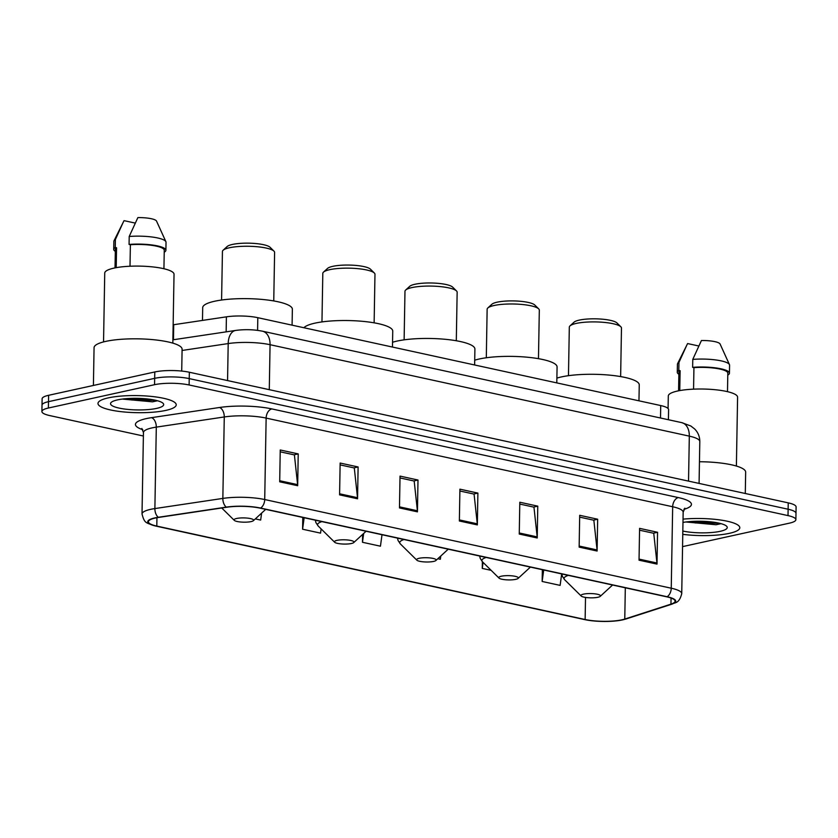 <?xml version="1.0" encoding="UTF-8"?>
<svg xmlns="http://www.w3.org/2000/svg" width="838" height="838" viewBox="0 0 838 838"><rect width="100%" height="100%" fill="white"/><g stroke="black" fill="none" stroke-linecap="round" stroke-linejoin="round"><path stroke-width="1.26" d="M173.152 324.809A24.459 5.332 1 0 1 173.717 324.715L226.407 316.837A24.459 5.332 1 0 1 257.811 317.686L660.721 405.561A24.459 5.332 1 0 1 668.588 409.635L668.41 419.733M682.551 546.627A24.459 5.332 -179 0 0 683.211 546.481L789.386 523.163A24.459 5.332 -179 0 0 795.88 519.665L796.1 506.938A24.459 5.332 -179 0 0 788.233 502.863L189.346 372.24A24.459 5.332 -179 0 0 154.789 371.967L48.614 395.295A24.459 5.332 -179 0 0 42.12 398.783L42.015 405.152A24.459 5.332 -179 0 1 48.499 401.664A24.459 5.332 -179 0 0 42.015 405.152L41.9 411.521A24.459 5.332 -179 0 0 49.767 415.585L143.382 436.011M795.985 513.306A24.459 5.332 -179 0 0 788.129 509.232L189.231 378.608A24.459 5.332 -179 0 0 154.674 378.336L48.499 401.664L154.674 378.336A24.459 5.332 -179 0 1 189.231 378.608L788.129 509.232A24.459 5.332 -179 0 1 795.985 513.306M729.416 533.324A39.135 8.537 -179 0 0 739.797 527.731A39.135 8.537 -179 0 0 683.033 519.131A39.135 8.537 -179 0 1 739.797 527.731A39.135 8.537 -179 0 1 729.416 533.324A39.135 8.537 -179 0 1 682.771 534.34A39.135 8.537 -179 0 0 729.416 533.324M165.861 410.4A39.135 8.537 -179 0 0 176.231 404.817A39.135 8.537 -179 0 0 151.427 396.426A39.135 8.537 -179 0 0 108.364 397.861A39.135 8.537 -179 0 0 97.983 403.455A39.135 8.537 -179 0 0 122.788 411.846A39.135 8.537 -179 0 0 165.861 410.4A39.135 8.537 -179 0 0 176.231 404.817A39.135 8.537 -179 0 0 151.427 396.426A39.135 8.537 -179 0 0 108.364 397.861A39.135 8.537 -179 0 0 97.983 403.455A39.135 8.537 -179 0 0 122.788 411.846A39.135 8.537 -179 0 0 165.861 410.4M621.985 619.806A26.093 5.688 1 0 1 585.134 619.512L156.8 526.086A26.093 5.688 1 0 1 148.41 521.749A26.093 5.688 1 0 1 158.696 517.413L226.658 507.252A26.093 5.688 1 0 1 260.157 508.153L666.692 596.824A26.093 5.688 1 0 1 675.082 601.16A26.093 5.688 1 0 1 670.945 604.156L624.771 619.062A26.093 5.688 1 0 1 621.985 619.806M622.466 619.91A26.743 5.835 -179 0 0 625.316 619.156L671.489 604.24A26.743 5.835 -179 0 0 667.132 596.729L260.597 508.058A26.743 5.835 -179 0 0 226.27 507.126L158.298 517.287A26.743 5.835 -179 0 0 156.36 526.191L584.683 619.607A26.743 5.835 -179 0 0 585.573 619.795A26.743 5.835 -179 0 0 619.921 620.392A26.743 5.835 -179 0 0 622.466 619.91M715.621 522.503A32.609 7.113 1 0 1 694.304 522.776M152.055 399.59A32.609 7.113 1 0 1 130.749 399.852M795.88 519.665A24.459 5.332 -179 0 0 788.013 515.6L189.116 384.977A24.459 5.332 -179 0 0 154.559 384.694L48.384 408.022A24.459 5.332 -179 0 0 41.9 411.521M339.589 494.87L340.144 463.047L358.109 466.965L357.554 498.788L339.589 494.87M279.693 481.808L280.248 449.985L298.223 453.903L297.668 485.726L279.693 481.808M519.256 534.057L519.811 502.234L537.776 506.152L537.221 537.975L519.256 534.057M579.142 547.12L579.697 515.297L597.662 519.214L597.106 551.037L579.142 547.12M639.027 560.182L639.593 528.359L657.558 532.277L657.002 564.1L639.027 560.182M399.475 507.933L400.03 476.11L417.994 480.027L417.439 511.85L399.475 507.933M459.36 520.995L459.915 489.172L477.89 493.09L477.335 524.913L459.36 520.995M255.307 518.911L260.67 520.073L261.613 513.107M437.845 558.716L440.338 559.26L440.778 556.023M482.374 561.701L482.259 568.405L491.141 570.343M542.354 569.704L542.144 581.467L560.119 585.385L561.68 573.915M302.79 517.455L302.591 529.218L320.556 533.136L321.132 528.914M362.613 534.424L362.477 542.28L380.442 546.198L382.013 534.728M477.89 493.09L473.7 494.011M459.884 491.005L474.067 494.095L477.283 523.823A6.526 4.305 102.3 0 1 477.335 524.913M417.994 480.027L413.815 480.949M399.998 477.943L414.182 481.033L417.397 510.761A6.526 4.305 102.3 0 1 417.439 511.85M657.558 532.277L653.368 533.198M639.551 530.192L653.745 533.282L656.95 563.01A6.526 4.305 102.3 0 1 657.002 564.1M597.662 519.214L593.482 520.136M579.666 517.13L593.849 520.22L597.065 549.948A6.526 4.305 102.3 0 1 597.106 551.037M537.776 506.152L533.596 507.074M519.78 504.067L533.963 507.158L537.168 536.886A6.526 4.305 102.3 0 1 537.221 537.975M298.223 453.903L294.033 454.825M280.217 451.818L294.4 454.908L297.616 484.636A6.526 4.305 102.3 0 1 297.668 485.726M358.109 466.965L353.929 467.887M340.113 464.881L354.296 467.971L357.501 497.699A6.526 4.305 102.3 0 1 357.554 498.788M362.477 542.28L363.682 533.439M482.259 568.405L483.076 562.403M542.144 581.467L543.715 569.997M302.591 529.218L304.152 517.748M736.393 466.043L737.587 397.191A34.651 7.563 -179 0 0 715.621 389.764A34.651 7.563 -179 0 0 677.492 391.032A34.651 7.563 -179 0 0 668.305 395.976L668.085 408.535M682.823 531.051A26.586 5.803 -179 0 0 720.198 531.313A26.586 5.803 -179 0 0 726.598 526.201A26.586 5.803 -179 0 0 682.98 522.43M685.924 521.98L716.05 524.745L720.533 523.781M727.489 391.66L727.813 373.151A24.459 5.332 -179 0 0 693.937 367.641L693.571 389.157M727.782 375.015L727.918 375.047A26.093 5.688 -179 0 0 729.448 373.172L729.584 365.221A26.093 5.688 -179 0 0 729.458 364.635L720.083 343.999A16.31 3.562 -179 0 0 701.427 340.521L692.775 359.397L692.628 367.348L693.937 367.641M729.458 364.635A26.093 5.688 -179 0 0 692.775 359.397M729.448 373.172A26.093 5.688 -179 0 0 692.628 367.348M679.765 390.581L680.121 370.679A24.459 5.332 -179 0 0 678.906 372.292L678.581 390.801M745.286 493.498L745.663 472.129A44.026 9.606 -179 0 0 699.458 461.738M698.756 345.989L687.6 343.559L677.565 363.723A26.093 5.688 -179 0 0 677.418 364.31L677.282 372.261A26.093 5.688 -179 0 0 678.874 374.272M680.121 370.679L678.811 370.386L678.948 362.435A26.093 5.688 -179 0 0 677.565 363.723M678.948 362.435L686.835 345.078M678.811 370.386A26.093 5.688 -179 0 0 677.282 372.261M715.463 522.472L693.298 521.351M719.57 523.289L695.54 522.943L688.438 521.697M620.633 376.597L621.482 328.067A26.093 5.688 -179 0 0 620.843 326.778L616.936 322.934A22.008 4.798 -179 0 0 601.171 319.089A22.008 4.798 -179 0 0 579.299 320.106A22.008 4.798 -179 0 0 574.03 322.19L569.997 325.898A26.093 5.688 -179 0 0 569.316 327.155L568.468 375.686M620.843 326.778A26.093 5.688 -179 0 0 602.155 322.221A26.093 5.688 -179 0 0 576.23 323.426A26.093 5.688 -179 0 0 569.997 325.898M583.531 594.132A9.784 2.137 -179 0 0 581.174 596.007A9.784 2.137 -179 0 0 588.182 597.724A9.784 2.137 -179 0 0 597.903 597.264A9.784 2.137 -179 0 0 600.249 596.342A9.784 2.137 -179 0 0 595.294 593.891A9.784 2.137 -179 0 0 583.531 594.132M638.965 400.815L639.247 384.872A44.843 9.784 -179 0 0 610.818 375.256A44.843 9.784 -179 0 0 561.47 376.911A44.843 9.784 -179 0 0 556.882 378.116M538.467 358.674L539.316 310.144A26.093 5.688 -179 0 0 538.677 308.866L534.77 305.011A22.008 4.798 -179 0 0 518.994 301.167A22.008 4.798 -179 0 0 497.133 302.183A22.008 4.798 -179 0 0 491.864 304.267L487.831 307.975A26.093 5.688 -179 0 0 487.14 309.232L486.302 357.763M538.677 308.866A26.093 5.688 -179 0 0 519.989 304.299A26.093 5.688 -179 0 0 494.064 305.514A26.093 5.688 -179 0 0 487.831 307.975M501.365 576.209A9.784 2.137 -179 0 0 499.008 578.084A9.784 2.137 -179 0 0 506.016 579.802A9.784 2.137 -179 0 0 515.737 579.341A9.784 2.137 -179 0 0 518.073 578.419A9.784 2.137 -179 0 0 513.128 575.968A9.784 2.137 -179 0 0 501.365 576.209M556.799 382.893L557.081 366.95A44.843 9.784 -179 0 0 528.652 357.344A44.843 9.784 -179 0 0 479.305 358.989A44.843 9.784 -179 0 0 474.717 360.193M456.301 340.752L457.15 292.221A26.093 5.688 -179 0 0 456.511 290.943L452.604 287.088A22.008 4.798 -179 0 0 436.828 283.244A22.008 4.798 -179 0 0 414.957 284.26A22.008 4.798 -179 0 0 409.698 286.345L405.655 290.053A26.093 5.688 -179 0 0 404.974 291.31L404.126 339.84M456.511 290.943A26.093 5.688 -179 0 0 437.813 286.387A26.093 5.688 -179 0 0 411.898 287.591A26.093 5.688 -179 0 0 405.655 290.053M419.199 558.286A9.784 2.137 -179 0 0 416.842 560.172A9.784 2.137 -179 0 0 423.85 561.879A9.784 2.137 -179 0 0 433.571 561.429A9.784 2.137 -179 0 0 435.907 560.496A9.784 2.137 -179 0 0 430.962 558.045A9.784 2.137 -179 0 0 419.199 558.286M474.633 364.98L474.905 349.027A44.843 9.784 -179 0 0 446.486 339.421A44.843 9.784 -179 0 0 397.139 341.066A44.843 9.784 -179 0 0 392.54 342.271M374.136 322.829L374.974 274.298A26.093 5.688 -179 0 0 374.335 273.02L370.438 269.166A22.008 4.798 -179 0 0 354.663 265.321A22.008 4.798 -179 0 0 332.791 266.337A22.008 4.798 -179 0 0 327.532 268.422L323.489 272.13A26.093 5.688 -179 0 0 322.808 273.387L321.96 321.918M374.335 273.02A26.093 5.688 -179 0 0 355.647 268.464A26.093 5.688 -179 0 0 329.732 269.668A26.093 5.688 -179 0 0 323.489 272.13M337.023 540.363A9.784 2.137 -179 0 0 334.666 542.249A9.784 2.137 -179 0 0 341.684 543.956A9.784 2.137 -179 0 0 351.405 543.506A9.784 2.137 -179 0 0 353.741 542.574A9.784 2.137 -179 0 0 348.797 540.122A9.784 2.137 -179 0 0 337.023 540.363M392.467 347.058L392.739 331.115A44.843 9.784 -179 0 0 364.31 321.499A44.843 9.784 -179 0 0 314.973 323.143A44.843 9.784 -179 0 0 303.89 327.742M273.754 300.936L274.602 252.406A26.093 5.688 -179 0 0 273.963 251.128L270.056 247.273A22.008 4.798 -179 0 0 254.291 243.429A22.008 4.798 -179 0 0 232.419 244.445A22.008 4.798 -179 0 0 227.15 246.529L223.118 250.237A26.093 5.688 -179 0 0 222.437 251.494L221.588 300.025M273.963 251.128A26.093 5.688 -179 0 0 255.276 246.571A26.093 5.688 -179 0 0 229.35 247.776A26.093 5.688 -179 0 0 223.118 250.237M236.651 518.471A9.784 2.137 -179 0 0 234.294 520.356A9.784 2.137 -179 0 0 241.302 522.064A9.784 2.137 -179 0 0 251.023 521.613A9.784 2.137 -179 0 0 253.369 520.691A9.784 2.137 -179 0 0 248.415 518.23A9.784 2.137 -179 0 0 236.651 518.471M292.085 325.165L292.368 309.222A44.843 9.784 -179 0 0 263.939 299.606A44.843 9.784 -179 0 0 214.591 301.251A44.843 9.784 -179 0 0 202.702 307.651L202.471 320.42M181.72 371.077L182.097 349.216A44.026 9.606 -179 0 0 154.192 339.778A44.026 9.606 -179 0 0 105.745 341.391A44.026 9.606 -179 0 0 94.066 347.676L93.406 385.459M172.827 343.13L174.032 274.277A34.651 7.563 -179 0 0 152.066 266.84A34.651 7.563 -179 0 0 113.937 268.118A34.651 7.563 -179 0 0 104.74 273.062L103.545 341.914M156.633 408.389A26.586 5.803 -179 0 0 163.043 403.288A26.586 5.803 -179 0 0 143.989 398.647A26.586 5.803 -179 0 0 117.582 399.873A26.586 5.803 -179 0 0 111.224 402.387A26.586 5.803 -179 0 0 124.663 409.049A26.586 5.803 -179 0 0 156.633 408.389M122.358 399.066L152.495 401.831L156.968 400.868M163.934 268.747L164.258 250.227A24.459 5.332 -179 0 0 130.382 244.717L130.005 266.233M164.227 252.102L164.353 252.133A26.093 5.688 -179 0 0 165.893 250.258L166.029 242.308A26.093 5.688 -179 0 0 165.903 241.711L156.528 221.085A16.31 3.562 -179 0 0 137.861 217.608L129.209 236.484L129.073 244.434L130.382 244.717M165.903 241.711A26.093 5.688 -179 0 0 129.209 236.484M165.893 250.258A26.093 5.688 -179 0 0 129.073 244.434M116.21 267.668L116.555 247.755A24.459 5.332 -179 0 0 115.351 249.378L115.026 267.888M135.19 223.076L124.045 220.645L114.01 240.81A26.093 5.688 -179 0 0 113.853 241.396L113.717 249.347A26.093 5.688 -179 0 0 115.319 251.358M116.555 247.755L115.246 247.472L115.393 239.521A26.093 5.688 -179 0 0 114.01 240.81M115.393 239.521L123.27 222.164M115.246 247.472A26.093 5.688 -179 0 0 113.717 249.347M151.898 399.558L129.733 398.438M156.015 400.375L131.975 400.019L124.883 398.783M660.501 418.005L660.721 405.561M257.591 330.361L257.811 317.686M226.145 331.858L226.407 316.837M173.456 339.736L173.717 324.715M788.233 502.863L788.013 515.6M48.614 395.295L48.384 408.022M154.789 371.967L154.559 384.694M189.346 372.24L189.116 384.977M681.734 422.635A16.31 10.747 102.3 0 1 689.318 436.137L270.066 344.701A32.609 7.113 -179 0 0 228.198 343.57A16.31 9.689 -98.5 0 1 235.667 330.434C244.78 329.219 253.715 329.481 262.483 331.199L681.734 422.635L690.837 426.008L694.618 428.93C698.064 432.429 699.793 436.64 699.803 441.574A32.609 7.113 -179 0 0 689.318 436.137L688.532 481.117M182.076 350.462L228.198 343.57L227.559 380.578M262.483 331.199A16.31 10.747 102.3 0 1 270.066 344.701L269.281 389.68M585.134 619.512L585.511 597.421M142.795 429.695A40.769 8.893 1 0 1 146.241 418.623A40.769 8.893 1 0 1 151.5 417.659L219.472 407.498A40.769 8.893 1 0 1 271.805 408.913L678.34 497.583A40.769 8.893 1 0 1 684.981 509.033L683.892 509.389M158.298 517.287A8.15 4.839 -98.5 0 1 154.883 508.572L156.297 427.118A32.609 7.113 -179 0 0 152.097 427.883A32.609 7.113 -179 0 0 143.445 432.534L141.873 428.469M619.921 620.392L626.038 618.968A8.15 6.714 -107.9 0 1 625.316 619.156M260.597 508.058A8.15 5.374 -77.7 0 0 264.714 499.542L671.248 588.213A8.15 5.374 102.3 0 1 667.132 596.729M226.27 507.126A8.15 4.839 -98.5 0 1 222.845 498.411A32.609 7.113 1 0 1 264.714 499.542L266.138 418.089A32.609 7.113 -179 0 0 224.27 416.957L156.297 427.118A8.15 4.839 81.5 0 0 151.5 417.659M626.038 618.968L672.212 604.062A8.15 6.714 -107.9 0 1 671.489 604.24M678.34 497.583A8.15 5.374 102.3 0 0 672.673 506.749L671.248 588.213A32.609 7.113 1 0 1 681.734 593.639L683.159 512.186A32.609 7.113 -179 0 0 672.673 506.749L266.138 418.089A8.15 5.374 102.3 0 1 271.805 408.913M156.36 526.191A8.15 5.374 102.3 0 1 156.297 526.18C145.812 522.703 144.586 523.687 142.02 513.998A32.609 7.113 1 0 1 154.883 508.572L222.845 498.411L224.27 416.957A8.15 4.839 81.5 0 0 219.472 407.498M684.981 509.033A8.15 6.714 72.1 0 0 684.154 508.959M156.8 526.086L156.947 517.695M624.771 619.062L625.316 587.794M670.945 604.156L671.049 598.039M459.381 519.916L477.283 523.823M519.277 532.978L537.168 536.886M579.163 546.041L597.065 549.948M639.048 559.103L656.95 563.01M399.496 506.854L417.397 510.761M339.6 493.792L357.501 497.699M279.714 480.729L297.616 484.636M689.527 521.603A32.609 7.113 -179 0 0 711.986 521.99M568.353 575.371A26.963 5.876 -179 0 0 564.707 579.791L581.174 596.007M486.187 557.448A26.963 5.876 -179 0 0 482.541 561.869L499.008 578.084M404.021 539.525A26.963 5.876 -179 0 0 400.375 543.946L416.842 560.172M321.844 521.613A26.963 5.876 -179 0 0 318.21 526.034L334.666 542.249M125.972 398.679A32.609 7.113 -179 0 0 148.431 399.077M699.803 441.574L699.081 483.421M172.89 339.819L235.667 330.434M672.212 604.062C674.894 602.25 679.126 603.957 681.734 593.639M585.573 619.795L156.297 526.18M142.02 513.998L143.445 432.534M683.159 512.186L684.866 508.174M561.816 573.946L562.434 576.397L564.707 579.791M600.249 596.342L612.578 585.018M479.65 556.023L480.258 558.485L482.541 561.869M518.073 578.419L530.402 567.096M397.474 538.101L398.092 540.562L400.375 543.946M435.907 560.496L448.236 549.173M315.308 520.178L315.926 522.64L318.21 526.034M353.741 542.574L366.07 531.25M234.294 520.356L221.745 507.985M253.369 520.691L265.698 509.357"/></g></svg>
